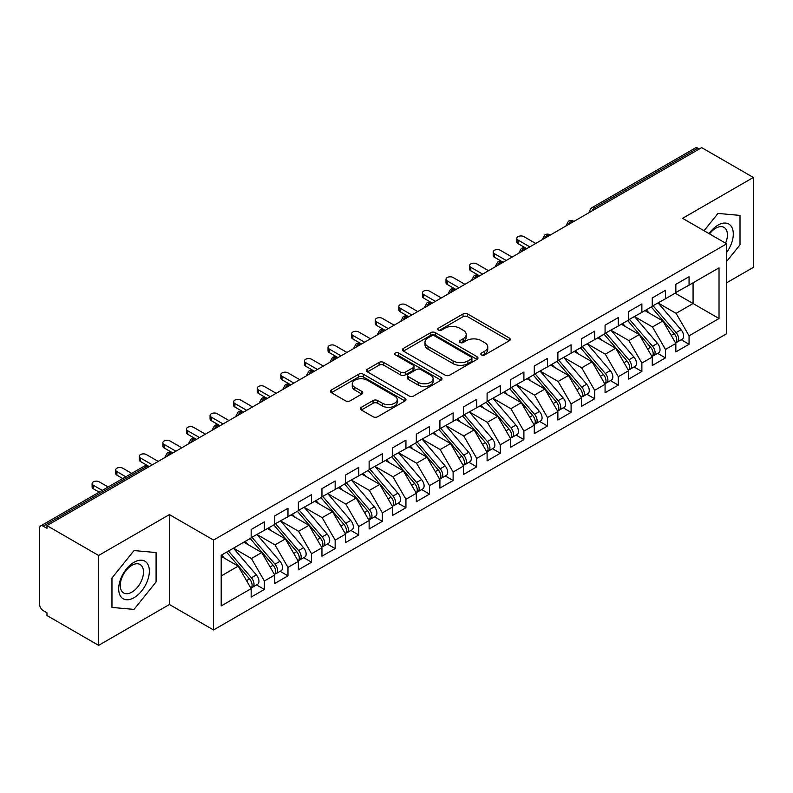 <?xml version="1.0" encoding="UTF-8"?>
<svg xmlns="http://www.w3.org/2000/svg" width="793" height="793" viewBox="0 0 793 793"><rect width="100%" height="100%" fill="white"/><g stroke="black" fill="none" stroke-linecap="round" stroke-linejoin="round"><path stroke-width="1.19" d="M481.5 354.927A2.29 1.328 0 0 0 484.741 354.927L509.354 340.722A3.271 1.893 0 0 0 510.305 339.384A3.271 1.893 0 0 0 509.354 338.046L467.662 313.978A3.271 1.893 0 0 0 463.033 313.978L438.43 328.183A2.29 1.328 0 0 0 437.756 329.125A2.29 1.328 0 0 0 438.43 330.057A2.29 1.328 0 0 0 441.671 330.057L444.853 328.213A10.478 6.047 0 0 1 459.672 328.213L463.152 330.225A10.478 6.047 0 0 1 466.215 334.497A10.478 6.047 0 0 1 463.152 338.78L459.97 340.623A2.29 1.328 0 0 0 459.296 341.555A2.29 1.328 0 0 0 459.97 342.487A2.29 1.328 0 0 0 463.211 342.487L466.393 340.653A10.478 6.047 0 0 1 481.212 340.653L484.692 342.655A10.478 6.047 0 0 1 487.754 346.938A10.478 6.047 0 0 1 484.692 351.22L481.5 353.054A2.29 1.328 0 0 0 480.836 353.985A2.29 1.328 0 0 0 481.5 354.927L481.5 353.054M361.37 407.305A3.271 1.893 0 0 0 360.409 408.643A3.271 1.893 0 0 0 361.37 409.981L373.067 416.731A3.271 1.893 0 0 0 377.696 416.731L405.025 400.951A3.271 1.893 0 0 0 405.976 399.613A3.271 1.893 0 0 0 405.025 398.274L363.333 374.217A3.271 1.893 0 0 0 358.704 374.217L331.375 389.987A3.271 1.893 0 0 0 330.423 391.326A3.271 1.893 0 0 0 331.375 392.664L345.5 400.822A3.271 1.893 0 0 0 350.139 400.822L361.826 394.071A3.271 1.893 0 0 0 362.788 392.733A3.271 1.893 0 0 0 361.826 391.395L354.828 387.351A8.763 5.055 0 0 1 352.261 383.772A8.763 5.055 0 0 1 357.673 379.104A8.763 5.055 0 0 1 367.218 380.194L394.656 396.044A8.763 5.055 0 0 1 397.224 399.613A8.763 5.055 0 0 1 391.811 404.291A8.763 5.055 0 0 1 382.266 403.191L377.696 400.554A3.271 1.893 0 0 0 373.067 400.554L361.37 407.305L361.37 409.981M726.685 282.764L753.35 267.37L753.35 177.463L701.676 147.637L46.965 525.63L46.965 528.356L43.189 526.175A5.006 2.894 -120 0 0 40.691 525.928A5.006 2.894 -120 0 0 39.65 528.217L39.65 604.504A5.006 2.894 -120 0 0 43.189 610.63L46.965 612.811L46.965 615.537L98.629 645.363L169.415 604.504L213.535 629.969L213.535 540.073L169.415 514.598L98.629 555.467L46.965 525.63M753.35 177.463L682.575 218.333L726.685 243.798L213.535 540.073M445.081 375.148A3.271 1.893 0 0 0 449.72 375.148L477.049 359.368A3.271 1.893 0 0 0 478.001 358.03A3.271 1.893 0 0 0 477.049 356.701L435.357 332.634A3.271 1.893 0 0 0 430.728 332.634L403.399 348.405A3.271 1.893 0 0 0 402.438 349.743A3.271 1.893 0 0 0 403.399 351.081L445.081 375.148M396.331 355.423A2.29 1.328 0 0 1 398.651 355.74L398.651 353.024L441.037 377.488A3.271 1.893 0 0 1 441.988 378.826A3.271 1.893 0 0 1 441.037 380.164L413.708 395.935A3.271 1.893 0 0 1 409.079 395.935L367.387 371.867L367.387 369.201A3.271 1.893 0 0 0 366.425 370.539A3.271 1.893 0 0 0 367.387 371.867M367.387 369.201L379.084 362.451A3.271 1.893 0 0 1 383.713 362.451L400.624 372.204A3.271 1.893 0 0 0 405.253 372.204L413.014 367.724A3.271 1.893 0 0 0 413.966 366.386A3.271 1.893 0 0 0 413.014 365.058L395.41 354.887A2.29 1.328 0 0 1 394.736 353.956A2.29 1.328 0 0 1 396.153 352.736A2.29 1.328 0 0 1 398.651 353.024M213.535 629.969L726.685 333.704L726.685 243.798M675.14 293.182L719.023 318.518L719.023 267.846L689.058 285.143L689.058 276.698L675.844 284.33L675.844 292.776L665.466 298.763L665.466 290.317L652.252 297.95L652.252 306.395L641.874 312.383L641.874 303.937L628.661 311.57L628.661 320.015L618.282 326.012L618.282 317.567L605.069 325.189L605.069 333.635L594.681 339.632L594.681 331.187L581.467 338.809L581.467 347.255L571.089 353.252L571.089 344.806L557.875 352.429L557.875 360.874L547.497 366.872L547.497 358.426L534.284 366.059L534.284 374.504L523.905 380.491L523.905 372.046L510.692 379.678L510.692 388.124L500.314 394.111L500.314 385.666L487.1 393.298L487.1 401.744L476.722 407.741L476.722 399.295L463.509 406.918L463.509 415.363L453.12 421.361L453.12 412.915L439.917 420.538L439.917 428.983L429.528 434.98L429.528 426.535L416.315 434.167L416.315 442.613L405.937 448.6L405.937 440.155L392.723 447.787L392.723 456.233L382.345 462.22L382.345 453.774L369.132 461.407L369.132 469.852L358.753 475.85L358.753 467.404L345.54 475.027L345.54 483.472L335.161 489.469L335.161 481.024L321.948 488.647L321.948 497.092L311.56 503.089L311.56 494.644L298.356 502.266L298.356 510.712L287.968 516.709L287.968 508.263L274.755 515.896L274.755 524.342L264.376 530.329L264.376 521.883L251.163 529.516L251.163 537.961L221.197 555.259L221.197 605.931L251.163 588.634L238.187 566.152L221.197 556.349M719.023 318.518L689.058 335.816L676.082 313.344L658.15 302.985M681.217 339.731L689.058 344.261L689.058 335.816M689.058 344.261L675.844 351.894L675.844 343.448L665.466 349.435L652.49 326.964L634.559 316.605L657.466 343.359L652.51 346.224A6.671 3.856 60 0 1 655.087 352.568A6.671 3.856 60 0 1 653.7 355.621A6.671 3.856 60 0 1 652.619 355.928M657.625 353.361L665.466 357.881L665.466 349.435M665.466 357.881L652.252 365.514L652.252 357.068L641.874 363.055L628.899 340.584L610.967 330.235L633.865 356.979L628.918 359.844A6.671 3.856 60 0 1 631.486 366.188A6.671 3.856 60 0 1 630.108 369.241A6.671 3.856 60 0 1 629.027 369.548M634.033 366.981L641.874 371.501L641.874 363.055M641.874 371.501L628.661 379.133L628.661 370.688L618.282 376.685L605.297 354.203L587.375 343.855M610.432 380.6L618.282 385.13L618.282 376.685M618.282 385.13L605.069 392.753L605.069 384.308L594.681 390.305L581.705 367.823L563.773 357.474M586.84 394.22L594.681 398.75L594.681 390.305M594.681 398.75L581.467 406.373L581.467 397.927L571.089 403.924L558.113 381.453L540.182 371.094M563.248 407.84L571.089 412.37L571.089 403.924M571.089 412.37L557.875 420.003L557.875 411.557L547.497 417.544L534.522 395.073L516.59 384.714M539.656 421.46L547.497 425.99L547.497 417.544M547.497 425.99L534.284 433.622L534.284 425.177L523.905 431.164L510.93 408.692L492.998 398.344M516.065 435.089L523.905 439.609L523.905 431.164M523.905 439.609L510.692 447.242L510.692 438.797L500.314 444.784L487.338 422.312L469.406 411.964M492.473 448.709L500.314 453.229L500.314 444.784M500.314 453.229L487.1 460.862L487.1 452.416L476.722 458.413L463.736 435.932L445.815 425.583M468.871 462.329L476.722 466.859L476.722 458.413M476.722 466.859L463.509 474.482L463.509 466.036L453.12 472.033L440.145 449.552L422.213 439.203M445.279 475.949L453.12 480.479L453.12 472.033M453.12 480.479L439.917 488.101L439.917 479.656L429.528 485.653L416.553 463.181L398.621 452.823M421.688 489.568L429.528 494.098L429.528 485.653M429.528 494.098L416.315 501.731L416.315 493.286L405.937 499.273L392.961 476.801L375.03 466.443M398.096 503.188L405.937 507.718L405.937 499.273M405.937 507.718L392.723 515.351L392.723 506.905L382.345 512.893L369.369 490.421L351.438 480.072M374.504 516.818L382.345 521.338L382.345 512.893M382.345 521.338L369.132 528.971L369.132 520.525L358.753 526.522L345.778 504.041L327.846 493.692M350.912 530.438L358.753 534.968L358.753 526.522M358.753 534.968L345.54 542.59L345.54 534.145L335.161 540.142L322.176 517.66L304.254 507.312M327.311 544.057L335.161 548.587L335.161 540.142M335.161 548.587L321.948 556.21L321.948 547.765L311.56 553.762L298.584 531.28L280.653 520.932M303.719 557.677L311.56 562.207L311.56 553.762M311.56 562.207L298.356 569.83L298.356 561.385L287.968 567.382L274.993 544.91L257.061 534.551M280.127 571.297L287.968 575.827L287.968 567.382M287.968 575.827L274.755 583.46L274.755 575.014L264.376 581.001L251.401 558.53L233.469 548.171M256.536 584.927L264.376 589.447L264.376 581.001M264.376 589.447L251.163 597.079L251.163 588.634M251.163 537.684L264.376 530.329M221.197 575.966L238.187 566.152M274.755 524.064L287.968 516.709M251.401 558.53L261.779 552.533L243.847 542.184M274.755 575.014L261.779 552.533M298.356 510.444L311.56 503.089M274.993 544.91L285.371 538.913L267.439 528.564M298.356 561.385L285.371 538.913M321.948 496.824L335.161 489.469M298.584 531.28L308.973 525.293L291.041 514.935M321.948 547.765L308.973 525.293M345.54 483.205L358.753 475.85M322.176 517.66L332.564 511.673L314.633 501.315M345.54 534.145L332.564 511.673M369.132 469.575L382.345 462.22M345.778 504.041L356.156 498.044L338.224 487.695M369.132 520.525L356.156 498.044M392.723 455.955L405.937 448.6M369.369 490.421L379.748 484.424L361.816 474.075M392.723 506.905L379.748 484.424M416.315 442.335L429.528 434.98M392.961 476.801L403.34 470.804L385.408 460.455M416.315 493.286L403.34 470.804M439.917 428.716L453.12 421.361M416.553 463.181L426.931 457.184L409 446.836M439.917 479.656L426.931 457.184M463.509 415.096L476.722 407.741M440.145 449.552L450.533 443.565L432.601 433.206M463.509 466.036L450.533 443.565M487.1 401.476L500.314 394.111M463.736 435.932L474.125 429.945L456.193 419.586M487.1 452.416L474.125 429.945M510.692 387.846L523.905 380.491M487.338 422.312L497.717 416.315L479.785 405.966M510.692 438.797L497.717 416.315M534.284 374.227L547.497 366.872M510.93 408.692L521.308 402.695L503.377 392.347M534.284 425.177L521.308 402.695M557.875 360.607L571.089 353.252M534.522 395.073L544.9 389.076L526.968 378.727M557.875 411.557L544.9 389.076M581.467 346.987L594.681 339.632M558.113 381.453L568.492 375.456L550.56 365.107M581.467 397.927L568.492 375.456M605.069 333.367L618.282 326.012M581.705 367.823L592.093 361.836L574.162 351.477M605.069 384.308L592.093 361.836M628.661 319.748L641.874 312.383M605.297 354.203L615.685 348.216L597.753 337.858M628.661 370.688L615.685 348.216M652.252 306.118L665.466 298.763M628.899 340.584L639.277 334.587L621.345 324.238M652.252 357.068L639.277 334.587M699.317 148.995L697.909 148.182L594.74 207.736L596.158 208.559M591.915 211.007A5.006 2.894 120 0 1 594.74 207.736A5.006 2.894 60 0 0 592.242 207.488L695.402 147.934A5.006 2.894 60 0 1 697.909 148.182M675.844 292.498L689.058 285.143M676.082 313.344L693.072 303.531L693.072 282.823L719.023 267.846M652.49 326.964L662.869 320.967L644.937 310.618M675.844 343.448L662.869 320.967M98.629 555.467L98.629 645.363M717.962 213.436L704.055 230.733L717.962 213.436L740.018 215.409L717.962 213.436M740.018 244.819L740.018 215.409L740.018 244.819L726.685 261.403L740.018 244.819M169.415 604.504L169.415 514.598M156.082 581.953L156.082 552.543L134.027 550.57L111.962 578.008L111.962 607.428L134.027 609.391L156.082 581.953L134.027 609.391L111.962 607.428L111.962 578.008L134.027 550.57L156.082 552.543L156.082 581.953M572.447 222.248L571.029 221.425A5.006 2.894 -120 0 0 568.531 221.178A5.006 2.894 -120 0 0 568.472 221.217L566.143 225.45A5.006 2.894 0 0 0 566.192 225.856M548.855 235.868L547.438 235.055A5.006 2.894 -120 0 0 544.94 234.807A5.006 2.894 -120 0 0 544.88 234.837L542.551 239.07A5.006 2.894 0 0 0 542.6 239.476M525.263 249.488L523.846 248.675A5.006 2.894 -120 0 0 521.338 248.427A5.006 2.894 -120 0 0 521.288 248.457L518.959 252.689A5.006 2.894 0 0 0 519.009 253.096M501.672 263.107L500.254 262.295A5.006 2.894 -120 0 0 497.746 262.047A5.006 2.894 -120 0 0 497.687 262.077L495.367 266.309A5.006 2.894 0 0 0 495.417 266.726M478.07 276.727L476.662 275.914A5.006 2.894 -120 0 0 474.155 275.667A5.006 2.894 -120 0 0 474.095 275.706L471.766 279.929A5.006 2.894 0 0 0 471.825 280.345M454.478 290.357L453.061 289.534A5.006 2.894 -120 0 0 450.563 289.286A5.006 2.894 -120 0 0 450.503 289.326L448.174 293.549A5.006 2.894 0 0 0 448.223 293.965M430.886 303.977L429.469 303.154A5.006 2.894 -120 0 0 426.971 302.906A5.006 2.894 -120 0 0 426.912 302.946L424.582 307.178A5.006 2.894 0 0 0 424.632 307.585M407.295 317.596L405.877 316.784A5.006 2.894 -120 0 0 403.379 316.536A5.006 2.894 -120 0 0 403.32 316.566L400.99 320.798A5.006 2.894 0 0 0 401.04 321.205M383.703 331.216L382.285 330.403A5.006 2.894 -120 0 0 379.778 330.156A5.006 2.894 -120 0 0 379.728 330.185L377.399 334.418A5.006 2.894 0 0 0 377.448 334.824M360.111 344.836L358.694 344.023A5.006 2.894 -120 0 0 356.186 343.775A5.006 2.894 -120 0 0 356.126 343.805L353.807 348.038A5.006 2.894 0 0 0 353.856 348.454M336.51 358.466L335.102 357.643A5.006 2.894 -120 0 0 332.594 357.395A5.006 2.894 -120 0 0 332.535 357.435L330.205 361.658A5.006 2.894 0 0 0 330.265 362.074M312.918 372.086L311.5 371.263A5.006 2.894 -120 0 0 309.002 371.015A5.006 2.894 -120 0 0 308.943 371.055L306.613 375.287A5.006 2.894 0 0 0 306.663 375.694M289.326 385.705L287.909 384.883A5.006 2.894 -120 0 0 285.411 384.635A5.006 2.894 -120 0 0 285.351 384.674L283.022 388.907A5.006 2.894 0 0 0 283.071 389.313M265.734 399.325L264.317 398.512A5.006 2.894 -120 0 0 261.819 398.264A5.006 2.894 -120 0 0 261.759 398.294L259.43 402.527A5.006 2.894 0 0 0 259.48 402.933M242.143 412.945L240.725 412.132A5.006 2.894 -120 0 0 238.227 411.884A5.006 2.894 -120 0 0 238.168 411.914L235.838 416.147A5.006 2.894 0 0 0 235.888 416.553M218.551 426.565L217.133 425.752A5.006 2.894 -120 0 0 214.625 425.504A5.006 2.894 -120 0 0 214.566 425.544L212.246 429.766A5.006 2.894 0 0 0 212.296 430.183M194.949 440.194L193.542 439.372A5.006 2.894 -120 0 0 191.034 439.124A5.006 2.894 -120 0 0 190.974 439.163L188.645 443.386A5.006 2.894 0 0 0 188.704 443.802M171.357 453.814L169.94 452.991A5.006 2.894 -120 0 0 167.442 452.744A5.006 2.894 -120 0 0 167.382 452.783L165.053 457.016A5.006 2.894 0 0 0 165.103 457.422M482.422 355.244L484.692 353.936A10.478 6.047 0 0 0 487.754 349.663L487.754 346.938M466.215 334.497L466.215 337.223A10.478 6.047 0 0 1 463.152 341.505L460.882 342.814M509.304 340.742L467.662 316.704A3.271 1.893 0 0 0 463.033 316.704L439.342 330.384M476.999 359.398L435.357 335.35A3.271 1.893 0 0 0 430.728 335.35L403.449 351.111M471.25 358.971A2.29 1.328 0 0 0 471.924 358.03A2.29 1.328 0 0 0 471.25 357.098L434.663 335.974A2.29 1.328 0 0 0 431.422 335.974L428.061 337.907A10.478 6.047 0 0 0 424.998 342.189A10.478 6.047 0 0 0 428.061 346.472L453.071 360.904A10.478 6.047 0 0 0 467.9 360.904L471.25 358.971L471.25 361.697A2.29 1.328 0 0 0 471.924 360.756L471.924 358.03M424.998 342.189L424.998 344.915A10.478 6.047 0 0 0 428.061 349.198L428.061 346.472M471.25 361.697L467.9 363.63A10.478 6.047 0 0 1 453.071 363.63L428.061 349.198M367.437 371.897L379.084 365.167L379.084 362.451M413.966 366.386L413.966 369.112A3.271 1.893 0 0 1 413.014 370.45L405.253 374.93A3.271 1.893 0 0 1 400.624 374.93L383.713 365.167A3.271 1.893 0 0 0 379.084 365.167M398.651 355.74L440.987 380.184M418.169 382.335A8.763 5.055 0 0 0 427.714 383.435A8.763 5.055 0 0 0 433.117 378.757A8.763 5.055 0 0 0 430.549 375.178L420.885 369.597A3.271 1.893 0 0 0 416.256 369.597L408.494 374.078A3.271 1.893 0 0 0 407.533 375.416A3.271 1.893 0 0 0 408.494 376.754L418.169 382.335L418.169 385.061A8.763 5.055 0 0 0 427.714 386.151A8.763 5.055 0 0 0 433.117 381.483L433.117 378.757M407.533 375.416L407.533 378.142A3.271 1.893 0 0 0 408.494 379.48L408.494 376.754M418.169 385.061L408.494 379.48M397.224 399.613L397.224 402.338A8.763 5.055 0 0 1 391.811 407.017A8.763 5.055 0 0 1 382.266 405.917L377.696 403.28A3.271 1.893 0 0 0 373.067 403.28L361.41 410.001M352.261 383.772L352.261 386.498A8.763 5.055 0 0 0 354.828 390.077L354.828 387.351M361.826 391.395L361.826 394.071L354.828 390.077M404.975 400.98L363.333 376.933A3.271 1.893 0 0 0 358.704 376.933L331.424 392.684M653.164 305.87L676.102 332.604A6.671 3.856 60 0 1 678.679 338.948A6.671 3.856 60 0 1 677.291 342.001L682.248 339.136A6.671 3.856 -120 0 0 683.635 336.083A6.671 3.856 -120 0 0 681.058 329.739L658.121 303.005M677.291 342.001A6.671 3.856 60 0 1 676.211 342.308M651.281 306.96L674.209 333.694A6.671 3.856 60 0 1 676.786 340.028A6.671 3.856 60 0 1 675.577 342.982M518.007 240.061L518.007 243.6A4.173 2.409 180 0 1 516.788 241.895L516.788 238.356A4.173 2.409 0 0 0 518.007 240.061L529.803 246.871M535.701 243.461L523.905 236.651A4.173 2.409 0 0 0 519.356 236.126A4.173 2.409 0 0 0 516.788 238.356M649.041 312.987L646.325 309.815M518.007 243.6L526.344 248.427A5.006 2.894 120 0 0 523.846 248.675A5.006 2.894 120 0 0 521.13 251.877M653.7 355.621L658.656 352.756A6.671 3.856 -120 0 0 660.034 349.703A6.671 3.856 -120 0 0 657.466 343.359M627.689 320.58L650.617 347.314A6.671 3.856 60 0 1 653.194 353.658A6.671 3.856 60 0 1 651.985 356.602M494.416 253.681L494.416 257.219A4.173 2.409 180 0 1 493.187 255.515L493.187 251.976A4.173 2.409 0 0 0 494.416 253.681L506.212 260.491M512.109 257.081L500.314 250.271A4.173 2.409 0 0 0 495.764 249.755A4.173 2.409 0 0 0 493.187 251.976M625.449 326.607L622.733 323.435M494.416 257.219L503.139 262.255M629.573 319.49L652.51 346.224M630.108 369.241L635.064 366.386A6.671 3.856 -120 0 0 636.442 363.323A6.671 3.856 -120 0 0 633.865 356.979M604.088 334.2L627.025 360.934A6.671 3.856 60 0 1 629.602 367.278A6.671 3.856 60 0 1 628.393 370.222M470.824 267.3L470.824 270.839A4.173 2.409 180 0 1 469.595 269.134L469.595 265.596A4.173 2.409 0 0 0 470.824 267.3L482.62 274.11M488.518 270.7L476.722 263.891A4.173 2.409 0 0 0 472.172 263.375A4.173 2.409 0 0 0 469.595 265.596M601.857 340.227L599.141 337.055M470.824 270.839L479.547 275.885M605.981 333.11L628.918 359.844M582.389 346.729L605.317 373.463A6.671 3.856 60 0 1 607.894 379.807A6.671 3.856 60 0 1 606.516 382.86L611.472 380.006A6.671 3.856 -120 0 0 612.85 376.953A6.671 3.856 -120 0 0 610.273 370.609L587.335 343.875M606.516 382.86A6.671 3.856 60 0 1 605.436 383.168M580.496 347.82L603.433 374.554A6.671 3.856 60 0 1 606.011 380.898A6.671 3.856 60 0 1 604.801 383.842M447.222 280.92L447.222 284.459A4.173 2.409 180 0 1 446.003 282.764L446.003 279.215A4.173 2.409 0 0 0 447.222 280.92L459.018 287.73M464.916 284.33L453.12 277.52A4.173 2.409 0 0 0 448.58 276.995A4.173 2.409 0 0 0 446.003 279.215M578.266 353.847L575.54 350.684M447.222 284.459L455.955 289.504M558.787 360.349L581.725 387.083A6.671 3.856 60 0 1 584.302 393.427A6.671 3.856 60 0 1 582.924 396.48L587.881 393.625A6.671 3.856 -120 0 0 589.258 390.572A6.671 3.856 -120 0 0 586.681 384.228L563.744 357.494M582.924 396.48A6.671 3.856 60 0 1 581.844 396.797M556.904 361.439L579.842 388.173A6.671 3.856 60 0 1 582.419 394.517A6.671 3.856 60 0 1 581.2 397.462M423.631 294.54L423.631 298.089A4.173 2.409 180 0 1 422.411 296.384L422.411 292.845A4.173 2.409 0 0 0 423.631 294.54L435.426 301.35M441.324 297.95L429.528 291.14A4.173 2.409 0 0 0 424.989 290.615A4.173 2.409 0 0 0 422.411 292.845M554.674 367.476L551.948 364.304M423.631 298.089L432.363 303.124M726.685 252.372A21.689 12.519 120 0 0 732.593 229.118A21.689 12.519 120 0 0 717.962 225.143A21.689 12.519 120 0 0 709.031 233.608M725.595 243.173A16.425 9.476 120 0 0 724.019 227.383A16.425 9.476 120 0 0 715.811 228.196A16.425 9.476 120 0 0 709.566 233.915M134.027 597.694A21.689 12.519 120 0 0 149.362 571.129A21.689 12.519 120 0 0 134.027 562.277A21.689 12.519 120 0 0 118.692 588.832A21.689 12.519 120 0 0 134.027 597.694M131.876 592.143A16.425 9.476 120 0 0 142.601 577.681A16.425 9.476 120 0 0 140.083 564.517A16.425 9.476 120 0 0 131.876 565.33A16.425 9.476 120 0 0 121.151 579.802A16.425 9.476 120 0 0 123.658 592.956A16.425 9.476 120 0 0 131.876 592.143M535.196 373.969L558.133 400.713A6.671 3.856 60 0 1 560.71 407.047A6.671 3.856 60 0 1 559.333 410.11L564.279 407.245A6.671 3.856 -120 0 0 565.667 404.192A6.671 3.856 -120 0 0 563.089 397.848L540.152 371.114M559.333 410.11A6.671 3.856 60 0 1 558.252 410.417M533.312 375.059L556.25 401.803A6.671 3.856 60 0 1 558.827 408.137A6.671 3.856 60 0 1 557.608 411.091M400.039 308.16L400.039 311.708A4.173 2.409 180 0 1 398.82 310.004L398.82 306.465A4.173 2.409 0 0 0 400.039 308.16L411.835 314.98M417.733 311.57L405.937 304.76A4.173 2.409 0 0 0 401.397 304.234A4.173 2.409 0 0 0 398.82 306.465M531.072 381.096L528.356 377.924M400.039 311.708L408.772 316.744M511.604 387.599L534.541 414.333A6.671 3.856 60 0 1 537.119 420.677A6.671 3.856 60 0 1 535.731 423.73L540.687 420.865A6.671 3.856 -120 0 0 542.075 417.812A6.671 3.856 -120 0 0 539.498 411.468L516.56 384.734M535.731 423.73A6.671 3.856 60 0 1 534.651 424.037M509.721 388.689L532.648 415.423A6.671 3.856 60 0 1 535.225 421.767A6.671 3.856 60 0 1 534.016 424.711M376.447 321.789L376.447 325.328A4.173 2.409 180 0 1 375.228 323.623L375.228 320.085A4.173 2.409 0 0 0 376.447 321.789L388.243 328.599M394.141 325.189L382.345 318.38A4.173 2.409 0 0 0 377.795 317.854A4.173 2.409 0 0 0 375.228 320.085M507.48 394.716L504.764 391.544M376.447 325.328L384.783 330.156A5.006 2.894 120 0 0 382.285 330.403A5.006 2.894 120 0 0 379.569 333.605M488.012 401.218L510.95 427.952A6.671 3.856 60 0 1 513.527 434.296A6.671 3.856 60 0 1 512.139 437.349L517.095 434.485A6.671 3.856 -120 0 0 518.473 431.432A6.671 3.856 -120 0 0 515.906 425.088L492.968 398.354M512.139 437.349A6.671 3.856 60 0 1 511.059 437.657M486.129 402.309L509.056 429.043A6.671 3.856 60 0 1 511.634 435.387A6.671 3.856 60 0 1 510.424 438.331M352.855 335.409L352.855 338.948A4.173 2.409 180 0 1 351.626 337.243L351.626 333.704A4.173 2.409 0 0 0 352.855 335.409L364.651 342.219M370.549 338.809L358.753 331.999A4.173 2.409 0 0 0 354.203 331.484A4.173 2.409 0 0 0 351.626 333.704M483.889 408.336L481.173 405.164M352.855 338.948L361.192 343.775A5.006 2.894 120 0 0 358.694 344.023A5.006 2.894 120 0 0 355.978 347.225M464.42 414.838L487.358 441.572A6.671 3.856 60 0 1 489.925 447.916A6.671 3.856 60 0 1 488.547 450.969L493.504 448.114A6.671 3.856 -120 0 0 494.882 445.051A6.671 3.856 -120 0 0 492.304 438.717L469.377 411.973M488.547 450.969A6.671 3.856 60 0 1 487.467 451.276M462.527 415.928L485.465 442.663A6.671 3.856 60 0 1 488.042 449.007A6.671 3.856 60 0 1 486.833 451.951M329.264 349.029L329.264 352.568A4.173 2.409 180 0 1 328.034 350.873L328.034 347.324A4.173 2.409 0 0 0 329.264 349.029L341.059 355.839M346.957 352.439L335.161 345.619A4.173 2.409 0 0 0 330.612 345.104A4.173 2.409 0 0 0 328.034 347.324M460.297 421.955L457.581 418.793M329.264 352.568L337.6 357.395A5.006 2.894 120 0 0 335.102 357.643A5.006 2.894 120 0 0 332.386 360.845M440.829 428.458L463.756 455.192A6.671 3.856 60 0 1 466.334 461.536A6.671 3.856 60 0 1 464.956 464.589L469.912 461.734A6.671 3.856 -120 0 0 471.29 458.681A6.671 3.856 -120 0 0 468.713 452.337L445.775 425.603M464.956 464.589A6.671 3.856 60 0 1 463.875 464.896M438.935 429.548L461.873 456.282A6.671 3.856 60 0 1 464.45 462.626A6.671 3.856 60 0 1 463.241 465.57M305.662 362.649L305.662 366.188A4.173 2.409 180 0 1 304.443 364.493L304.443 360.944A4.173 2.409 0 0 0 305.662 362.649L317.458 369.459M323.356 366.059L311.56 359.249A4.173 2.409 0 0 0 307.02 358.723A4.173 2.409 0 0 0 304.443 360.944M436.705 435.575L433.979 432.413M305.662 366.188L314.008 371.015A5.006 2.894 120 0 0 311.5 371.263A5.006 2.894 120 0 0 308.794 374.465M417.227 442.078L440.165 468.812A6.671 3.856 60 0 1 442.742 475.156A6.671 3.856 60 0 1 441.364 478.209L446.32 475.354A6.671 3.856 -120 0 0 447.698 472.301A6.671 3.856 -120 0 0 445.121 465.957L422.183 439.223M441.364 478.209A6.671 3.856 60 0 1 440.284 478.526M415.344 443.168L438.281 469.902A6.671 3.856 60 0 1 440.858 476.246A6.671 3.856 60 0 1 439.639 479.19M282.07 376.269L282.07 379.817A4.173 2.409 180 0 1 280.851 378.112L280.851 374.574A4.173 2.409 0 0 0 282.07 376.269L293.866 383.078M299.764 379.678L287.968 372.869A4.173 2.409 0 0 0 283.428 372.343A4.173 2.409 0 0 0 280.851 374.574M413.113 449.205L410.387 446.033M282.07 379.817L290.416 384.635A5.006 2.894 120 0 0 287.909 384.883A5.006 2.894 120 0 0 285.193 388.084M393.635 455.707L416.573 482.441A6.671 3.856 60 0 1 419.15 488.775A6.671 3.856 60 0 1 417.772 491.838L422.719 488.974A6.671 3.856 -120 0 0 424.106 485.921A6.671 3.856 -120 0 0 421.529 479.577L398.592 452.843M417.772 491.838A6.671 3.856 60 0 1 416.692 492.146M391.752 456.788L414.689 483.532A6.671 3.856 60 0 1 417.267 489.866A6.671 3.856 60 0 1 416.047 492.82M258.478 389.898L258.478 393.437A4.173 2.409 180 0 1 257.259 391.732L257.259 388.193A4.173 2.409 0 0 0 258.478 389.898L270.274 396.708M276.172 393.298L264.376 386.488A4.173 2.409 0 0 0 259.836 385.963A4.173 2.409 0 0 0 257.259 388.193M389.512 462.825L386.796 459.653M258.478 393.437L266.825 398.264A5.006 2.894 120 0 0 264.317 398.512A5.006 2.894 120 0 0 261.601 401.714M370.044 469.327L392.981 496.061A6.671 3.856 60 0 1 395.558 502.405A6.671 3.856 60 0 1 394.171 505.458L399.127 502.593A6.671 3.856 -120 0 0 400.515 499.54A6.671 3.856 -120 0 0 397.937 493.196L375 466.462M394.171 505.458A6.671 3.856 60 0 1 393.09 505.765M368.16 470.418L391.088 497.152A6.671 3.856 60 0 1 393.665 503.496A6.671 3.856 60 0 1 392.456 506.44M234.887 403.518L234.887 407.057A4.173 2.409 180 0 1 233.667 405.352L233.667 401.813A4.173 2.409 0 0 0 234.887 403.518L246.682 410.328M252.58 406.918L240.785 400.108A4.173 2.409 0 0 0 236.235 399.593A4.173 2.409 0 0 0 233.667 401.813M365.92 476.444L363.204 473.272M234.887 407.057L243.223 411.884A5.006 2.894 120 0 0 240.725 412.132A5.006 2.894 120 0 0 238.009 415.334M346.452 482.947L369.389 509.681A6.671 3.856 60 0 1 371.967 516.025A6.671 3.856 60 0 1 370.579 519.078L375.535 516.213A6.671 3.856 -120 0 0 376.913 513.16A6.671 3.856 -120 0 0 374.346 506.816L351.408 480.082M370.579 519.078A6.671 3.856 60 0 1 369.498 519.385M344.568 484.037L367.496 510.771A6.671 3.856 60 0 1 370.073 517.115A6.671 3.856 60 0 1 368.864 520.059M211.295 417.138L211.295 420.677A4.173 2.409 180 0 1 210.066 418.972L210.066 415.433A4.173 2.409 0 0 0 211.295 417.138L223.091 423.948M228.989 420.538L217.193 413.728A4.173 2.409 0 0 0 212.643 413.212A4.173 2.409 0 0 0 210.066 415.433M342.328 490.064L339.612 486.892M211.295 420.677L219.631 425.504A5.006 2.894 120 0 0 217.133 425.752A5.006 2.894 120 0 0 214.417 428.954M322.86 496.567L345.798 523.301A6.671 3.856 60 0 1 348.365 529.645A6.671 3.856 60 0 1 346.987 532.698L351.943 529.843A6.671 3.856 -120 0 0 353.321 526.78A6.671 3.856 -120 0 0 350.744 520.446L327.816 493.702M346.987 532.698A6.671 3.856 60 0 1 345.907 533.005M320.967 497.657L343.904 524.391A6.671 3.856 60 0 1 346.482 530.735A6.671 3.856 60 0 1 345.272 533.679M187.703 430.758L187.703 434.296A4.173 2.409 180 0 1 186.474 432.601L186.474 429.053A4.173 2.409 0 0 0 187.703 430.758L199.499 437.567M205.397 434.167L193.601 427.358A4.173 2.409 0 0 0 189.051 426.832A4.173 2.409 0 0 0 186.474 429.053M318.736 503.684L316.02 500.522M187.703 434.296L196.04 439.124A5.006 2.894 120 0 0 193.542 439.372A5.006 2.894 120 0 0 190.826 442.573M299.268 510.186L322.196 536.92A6.671 3.856 60 0 1 324.773 543.264A6.671 3.856 60 0 1 323.395 546.318L328.352 543.463A6.671 3.856 -120 0 0 329.729 540.41A6.671 3.856 -120 0 0 327.152 534.066L304.215 507.332M323.395 546.318A6.671 3.856 60 0 1 322.315 546.635M297.375 511.277L320.313 538.011A6.671 3.856 60 0 1 322.89 544.355A6.671 3.856 60 0 1 321.68 547.299M164.101 444.377L164.101 447.926A4.173 2.409 180 0 1 162.882 446.221L162.882 442.672A4.173 2.409 0 0 0 164.101 444.377L175.897 451.187M181.795 447.787L169.999 440.977A4.173 2.409 0 0 0 165.459 440.452A4.173 2.409 0 0 0 162.882 442.672M295.145 517.314L292.419 514.142M164.101 447.926L172.448 452.744A5.006 2.894 120 0 0 169.94 452.991A5.006 2.894 120 0 0 167.234 456.193M275.667 523.806L298.604 550.55A6.671 3.856 60 0 1 301.181 556.884A6.671 3.856 60 0 1 299.804 559.947L304.76 557.082A6.671 3.856 -120 0 0 306.138 554.029A6.671 3.856 -120 0 0 303.56 547.685L280.623 520.951M299.804 559.947A6.671 3.856 60 0 1 298.723 560.255M273.783 524.897L296.721 551.631A6.671 3.856 60 0 1 299.298 557.975A6.671 3.856 60 0 1 298.079 560.929M140.51 457.997L140.51 461.546A4.173 2.409 180 0 1 139.29 459.841L139.29 456.302A4.173 2.409 0 0 0 140.51 457.997L152.306 464.807M158.203 461.407L146.408 454.597A4.173 2.409 0 0 0 141.868 454.072A4.173 2.409 0 0 0 139.29 456.302M271.553 530.933L268.827 527.761M140.51 461.546L148.856 466.373A5.006 2.894 120 0 0 146.348 466.621L43.189 526.175M252.075 537.436L275.012 564.17A6.671 3.856 60 0 1 277.59 570.514A6.671 3.856 60 0 1 276.212 573.567L281.158 570.702A6.671 3.856 -120 0 0 282.546 567.649A6.671 3.856 -120 0 0 279.969 561.305L257.031 534.571M276.212 573.567A6.671 3.856 60 0 1 275.131 573.874M250.191 538.526L273.129 565.26A6.671 3.856 60 0 1 275.706 571.594A6.671 3.856 60 0 1 274.487 574.548M116.918 471.627L116.918 475.166A4.173 2.409 180 0 1 115.699 473.461L115.699 469.922A4.173 2.409 0 0 0 116.918 471.627L125.829 476.771M131.727 473.362L122.816 468.217A4.173 2.409 0 0 0 118.276 467.692A4.173 2.409 0 0 0 115.699 469.922M247.951 544.553L245.235 541.381M116.918 475.166L122.766 478.536M228.483 551.056L251.421 577.79A6.671 3.856 60 0 1 253.998 584.134A6.671 3.856 60 0 1 252.61 587.187L257.566 584.322A6.671 3.856 -120 0 0 258.954 581.269A6.671 3.856 -120 0 0 256.377 574.925L233.439 548.191M252.61 587.187A6.671 3.856 60 0 1 251.53 587.494M226.6 552.146L249.527 578.88A6.671 3.856 60 0 1 252.105 585.224A6.671 3.856 60 0 1 250.895 588.168M93.326 485.247L93.326 488.785A4.173 2.409 180 0 1 92.107 487.08L92.107 483.542A4.173 2.409 0 0 0 93.326 485.247L102.238 490.391M108.135 486.981L99.224 481.837A4.173 2.409 0 0 0 94.674 481.321A4.173 2.409 0 0 0 92.107 483.542M224.36 558.173L221.643 555.001M93.326 488.785L99.175 492.166M147.766 467.434L146.348 466.621A5.006 2.894 -120 0 0 143.85 466.373L40.691 525.928M573.914 221.396L573.537 221.178A5.006 2.894 120 0 0 571.029 221.425A5.006 2.894 120 0 0 568.313 224.627M550.322 235.025L549.945 234.807A5.006 2.894 120 0 0 547.438 235.055A5.006 2.894 120 0 0 544.722 238.257M503.129 262.265L502.752 262.047A5.006 2.894 120 0 0 500.254 262.295A5.006 2.894 120 0 0 497.538 265.496M479.537 275.885L479.16 275.667A5.006 2.894 120 0 0 476.662 275.914A5.006 2.894 120 0 0 473.946 279.116M455.945 289.504L455.569 289.286A5.006 2.894 120 0 0 453.061 289.534A5.006 2.894 120 0 0 450.355 292.736M432.354 303.124L431.977 302.906A5.006 2.894 120 0 0 429.469 303.154A5.006 2.894 120 0 0 426.753 306.356M408.762 316.754L408.385 316.536A5.006 2.894 120 0 0 405.877 316.784A5.006 2.894 120 0 0 403.161 319.985M484.692 353.936L484.692 351.22M459.97 342.487L459.97 340.623M463.152 341.505L463.152 338.78M438.43 330.057L438.43 328.183M463.033 316.704L463.033 313.978M467.662 316.704L467.662 313.978M509.354 340.722L509.354 338.046M403.399 351.081L403.399 348.405M430.728 335.35L430.728 332.634M435.357 335.35L435.357 332.634M477.049 359.368L477.049 356.701M453.071 363.63L453.071 360.904M467.9 363.63L467.9 360.904M383.713 365.167L383.713 362.451M400.624 374.93L400.624 372.204M405.253 374.93L405.253 372.204M413.014 370.45L413.014 367.724M441.037 380.164L441.037 377.488M373.067 403.28L373.067 400.554M377.696 403.28L377.696 400.554M382.266 405.917L382.266 403.191M331.375 392.664L331.375 389.987M358.704 376.933L358.704 374.217M363.333 376.933L363.333 374.217M405.025 400.951L405.025 398.274M674.209 333.694L671.215 335.419M681.058 329.739L676.102 332.604M650.617 347.314L647.623 349.039M627.025 360.934L624.032 362.669M603.433 374.554L600.43 376.288M610.273 370.609L605.317 373.463M579.842 388.173L576.838 389.908M586.681 384.228L581.725 387.083M556.25 401.803L553.246 403.528M563.089 397.848L558.133 400.713M532.648 415.423L529.655 417.148M539.498 411.468L534.541 414.333M509.056 429.043L506.063 430.777M515.906 425.088L510.95 427.952M485.465 442.663L482.471 444.397M492.304 438.717L487.358 441.572M461.873 456.282L458.869 458.017M468.713 452.337L463.756 455.192M438.281 469.902L435.278 471.637M445.121 465.957L440.165 468.812M414.689 483.532L411.686 485.257M421.529 479.577L416.573 482.441M391.088 497.152L388.094 498.876M397.937 493.196L392.981 496.061M367.496 510.771L364.502 512.506M374.346 506.816L369.389 509.681M343.904 524.391L340.911 526.126M350.744 520.446L345.798 523.301M320.313 538.011L317.309 539.746M327.152 534.066L322.196 536.92M296.721 551.631L293.717 553.365M303.56 547.685L298.604 550.55M273.129 565.26L270.126 566.985M279.969 561.305L275.012 564.17M249.527 578.88L246.534 580.605M256.377 574.925L251.421 577.79M573.537 221.178A5.006 5.006 0 0 0 568.531 221.178M592.242 207.488A5.006 5.006 0 0 0 589.734 211.83M549.945 234.807A5.006 5.006 0 0 0 544.94 234.807M526.344 248.427A5.006 5.006 0 0 0 521.338 248.427M502.752 262.047A5.006 5.006 0 0 0 497.746 262.047M479.16 275.667A5.006 5.006 0 0 0 474.155 275.667M455.569 289.286A5.006 5.006 0 0 0 450.563 289.286M431.977 302.906A5.006 5.006 0 0 0 426.971 302.906M408.385 316.536A5.006 5.006 0 0 0 403.379 316.536M384.783 330.156A5.006 5.006 0 0 0 379.778 330.156M361.192 343.775A5.006 5.006 0 0 0 356.186 343.775M337.6 357.395A5.006 5.006 0 0 0 332.594 357.395M314.008 371.015A5.006 5.006 0 0 0 309.002 371.015M290.416 384.635A5.006 5.006 0 0 0 285.411 384.635M266.825 398.264A5.006 5.006 0 0 0 261.819 398.264M243.223 411.884A5.006 5.006 0 0 0 238.227 411.884M219.631 425.504A5.006 5.006 0 0 0 214.625 425.504M196.04 439.124A5.006 5.006 0 0 0 191.034 439.124M172.448 452.744A5.006 5.006 0 0 0 167.442 452.744M148.856 466.373A5.006 5.006 0 0 0 143.85 466.373"/></g></svg>
